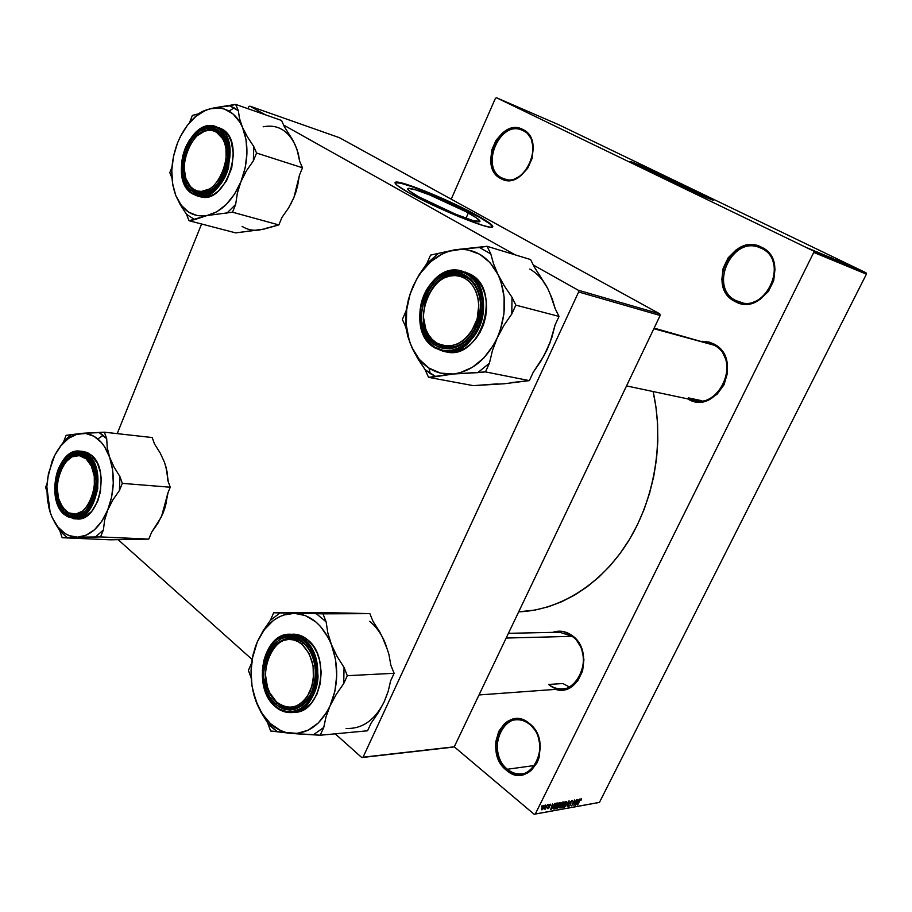 <?xml version="1.0" encoding="UTF-8"?>
<svg xmlns="http://www.w3.org/2000/svg" width="912" height="912" viewBox="0 0 912 912"><rect width="100%" height="100%" fill="white"/><g stroke="black" fill="none" stroke-linecap="round" stroke-linejoin="round"><path stroke-width="1.37" d="M501.862 177.92C523.898 191.087 546.47 140.836 522.895 130.576L522.713 129.424C547.223 140.072 523.75 192.307 500.87 178.604L501.862 177.92L505.567 179.276L501.862 177.92C479.621 167.705 499.639 119.689 521.995 130.177L522.895 130.576C545.365 140.186 525.893 188.465 503.675 178.718L501.862 177.92L500.87 178.604L497.553 176.278L492.651 169.244L490.667 159.953L491.853 149.796L496.048 140.277L502.637 132.81L510.663 128.535L514.835 127.828L522.713 129.424L526.121 131.681L531.183 138.704L533.269 148.132L532.061 158.494L527.74 168.173L520.98 175.651L512.863 179.789L508.679 180.405L500.87 178.604C477.238 167.671 499.571 116.782 522.713 129.424L522.895 130.576C500.608 118.389 479.096 167.398 501.862 177.92M507.403 769.249C530.453 790.214 554.086 742.414 529.393 724.174L529.211 723.353C554.884 742.311 530.317 792.004 506.365 770.195L507.403 769.249L534.979 765.442L507.403 769.249C490.257 756.276 496.31 720.605 515.816 719.819C520.627 719.408 525.152 720.856 529.393 724.174C546.562 736.486 541.306 772.27 522.109 773.798C516.853 774.459 511.951 772.954 507.403 769.249L506.365 770.195L499.981 762.398L496.31 752.309L495.683 746.86L495.889 741.422L498.75 731.367L504.496 723.626L508.201 720.993L516.591 718.759L525.221 720.799L529.211 723.353L535.777 731.105L538.08 735.995L540.28 746.871L539.015 757.769L537.122 762.683L531.206 770.48L527.41 773.057L518.917 775.109L510.298 772.852L506.365 770.195C481.639 751.192 504.974 702.673 529.211 723.353L529.393 724.174C506.057 704.235 483.577 750.964 507.403 769.249M735.961 300.607C763.777 317.034 791.217 261.527 761.44 248.372L761.417 247.152C792.368 260.809 763.834 318.527 734.947 301.427L735.961 300.607L742.721 302.818L735.961 300.607C708.248 287.725 731.595 235.193 759.799 247.654L761.44 248.372C789.245 260.387 767.231 312.953 739.256 301.997L735.961 300.607L734.947 301.427L730.74 298.577L724.493 290.278L721.837 279.631L723.148 268.219L728.221 257.731L736.326 249.706L746.278 245.374L756.607 245.431L761.417 247.152L765.727 249.934L769.375 253.673L772.202 258.233L775.006 269.051L773.684 280.725L768.428 291.407L760.084 299.432L749.983 303.582L744.751 303.992L739.678 303.263L734.947 301.427C705.193 287.474 732.165 231.386 761.417 247.152L761.44 248.372C733.282 233.164 707.302 287.177 735.961 300.607M468.335 213.009C477.455 218.093 481.183 220.989 479.507 221.696C476.383 223.417 438.034 207.754 418.597 196.718L409.294 190.825L407.869 189.388L408.371 188.396L415.769 189.913L429.552 194.894L465.667 211.561L476.543 217.945L479.951 221.422L472.872 220.51L455.647 214.24L418.597 196.718C409.864 191.771 406.41 189.012 408.211 188.431C412.099 187.006 449.035 202.179 468.335 213.009L466.021 218.242L468.335 213.009M395.044 182.731L400.664 183.187L412.612 186.88L447.347 201.164L480.031 217.603L489.698 223.759L492.685 226.985C492.298 225.173 486.974 221.434 476.725 215.756L476.919 215.335C489.356 222.243 494.464 226.199 492.241 227.191C488.194 229.585 435.902 208.232 409.568 193.241L435.628 206.431L460.104 217.147L483.463 225.629L490.189 227.191L492.845 226.769L488.057 222.015L469.463 211.356L424.764 190.984L406.136 184.224L395.968 182.081L394.964 182.719L397.028 185.273L409.568 193.241C397.837 186.595 393.209 182.89 395.683 182.126C401.12 180.302 450.813 200.731 476.919 215.335L476.725 215.756C450.631 201.142 400.938 180.724 395.5 182.571L394.964 182.788M702.183 195.499L688.697 188.476L644.465 168.994L640.976 167.044L642.55 167.455L683.498 185.98L688.697 188.476L688.218 189.491L688.697 188.476L702.16 195.487L698.444 194.085M712.363 199.945L694.773 190.619L713.161 200.184C711.656 200.275 672.167 182.423 647.68 170.555L698.318 194.028L711.748 199.717L713.355 200.15L709.981 198.166L643.382 166.862L630.295 161.652L647.68 170.555L630.454 161.549C632.803 161.834 670.616 178.946 694.773 190.619L694.602 190.984C671.882 180.006 636.508 163.943 631.047 162.154L672.144 180.371L712.363 199.945M548.648 684.479C573.454 705.466 598.717 654.394 572.12 636.337L571.972 635.459C595.126 650.689 580.716 697.612 555.579 689.369L561.074 690.008L570.194 687.511L577.763 680.854L582.597 671.027L583.919 659.581L581.525 648.295L575.803 638.947L571.972 635.459L572.12 636.337C591.489 649.048 584.204 688.663 562.499 688.868C557.528 689.164 552.911 687.705 548.648 684.479L562.818 683.51L548.648 684.479M688.423 397.871C716.239 415.997 743.93 360.023 714.107 345.203L714.05 344.075C744.876 359.362 716.49 417.308 687.602 398.84L697.201 401.782L702.434 401.588L707.621 400.231L717.06 394.269L724.037 384.75L727.434 373.179L726.716 361.346L721.996 351.12L718.36 347.119L714.05 344.075L714.107 345.203C740.179 357.743 722.543 408.006 694.955 400.402L688.423 397.871L701.396 400.642L688.423 397.871M451.235 199.181L495.41 98.336L451.235 199.181M813.766 252.407L866.4 274.159L599.458 802.378L535.31 813.994L813.766 252.407L813.367 250.925L496.47 97.744L558.748 124.727L866.024 272.768L813.367 250.925L496.47 97.744L495.41 98.336L496.47 97.744L558.748 124.727L866.024 272.768L866.4 274.159L866.024 272.768L813.367 250.925L813.766 252.407L535.31 813.994L534.147 814.256L454.244 746.814L363.056 757.211L578.63 291.977L660.151 315.484L454.256 746.814L660.151 315.484L659.752 313.842L578.242 290.21L533.338 265.039L578.242 290.21L659.752 313.842L339.344 137.655L659.752 313.842L660.151 315.484L578.63 291.977L578.242 290.21L578.63 291.977L363.056 757.211L361.768 757.553L335.228 733.818L361.768 757.553L454.256 746.814L534.147 814.256L599.458 802.378L866.4 274.159L813.766 252.407M544.076 805.239L541.34 809.195L542.104 809.708L543.586 808.112L544.076 805.239L541.853 807.758L541.523 809.776L544.008 807.337L544.076 805.239M544.247 809.161L545.33 808.465L545.365 809.104L547.553 804.703L544.247 809.161L545.33 808.465L545.365 809.104L547.553 804.703L544.247 809.161M548.101 807.473L547.645 808.693L549.115 807.815L549.628 806.607L548.944 805.684L549.902 804.794L550.403 805.421L550.506 804.202L548.5 805.877L548.83 807.713L547.679 807.622L547.941 808.716L549.412 807.314L548.899 805.957L549.845 804.806L550.403 805.421L550.187 804.167L548.568 805.752L548.99 807.473L548.237 808.089L548.101 807.473M553.892 809.069L554.941 808.887L557.927 802.891L554.758 804.874L553.151 808.648L554.941 808.887L557.927 802.891L553.903 806.368L553.892 809.069L553.162 808.465L553.892 809.069M559.888 807.998L561.04 807.793L564.015 801.83L561.268 803.29L559.341 807.508L561.04 807.793L564.015 801.83L560.869 803.974L559.615 806.675L559.888 807.998L559.341 807.542L559.888 807.998M568.769 800.998L564.653 807.143L568.621 801.659L567.241 806.675L569.134 800.93L564.653 807.143L568.621 801.659L567.241 806.675L568.769 800.998M576.521 799.642L574.15 804.361L574.606 799.972L571.642 805.877L574.378 801.078L573.922 805.478L576.874 799.573L574.15 804.361L574.606 799.972L571.642 805.877L574.378 801.078L573.922 805.478L576.521 799.642M579.314 800.873L577.307 804.863L580.283 799.778L580.898 799.493L580.967 800.462L581.377 798.809L580.089 799.562L577.672 804.794L580.146 799.972L580.864 799.471L580.967 800.462L581.115 798.764L579.314 800.873M579.53 799.117L578.333 800.93L577.091 801.146L577.285 799.505L575.483 805.193L579.907 799.049L577.091 801.146L577.285 799.505L575.483 805.193L579.53 799.117M568.541 804.897L568.45 806.47L570 805.592L570.889 803.62L570.057 802.366L571.357 801.101L571.938 802.195L572.166 800.462L569.738 802.321L569.464 803.438L570.433 804.088L569.897 805.25L568.894 805.786L568.541 804.897L568.757 806.47L570.604 804.669L570.114 802.252L571.357 801.101L571.938 802.195L572.143 800.44L569.738 802.321L570.251 804.715L569.088 805.786L568.541 804.897M566.591 802.161L565.839 801.454L564.072 803.027L562.522 807.439L564.209 806.687L566.181 803.609L566.591 802.161L565.759 801.477L566.591 802.161L566.363 801.443L564.494 802.503L563.057 804.715L562.943 807.519L566.591 802.161M560.527 803.221L559.763 802.514L557.984 804.099L556.434 808.534L558.144 807.77L560.116 804.68L560.527 803.221L559.694 802.537L560.527 803.221L560.299 802.503L558.406 803.575L556.97 805.786L556.867 808.613L560.527 803.221M554.804 803.438L553.595 805.285L552.284 805.513L552.467 803.848L550.666 809.651L555.203 803.369L553.595 805.285L552.284 805.513L552.467 803.848L551.065 809.582L554.804 803.438M548.26 804.578L547.827 805.444L548.26 804.578M545.65 805.034L545.216 805.9L545.65 805.034M542.047 805.672L541.614 806.539L542.047 805.672M598.329 802.628L534.147 814.256L598.329 802.628M809.617 248.816L810.836 249.386L809.617 248.816M811.783 249.717L813.002 250.287L811.783 249.717M817.243 251.986L822.886 254.744L817.243 251.986M823.24 254.539L828.028 256.876L823.24 254.539M828.267 256.625L833.044 258.962L828.267 256.625M831.174 257.765L837.832 260.946L831.174 257.765M837.752 260.501L843.326 263.237L837.752 260.501M839.849 261.402L844.82 263.853L839.849 261.402M835.255 259.464L841.73 262.576L835.255 259.464M828.837 256.796L836.236 260.285L828.837 256.796M823.935 254.767L831.117 258.164L823.935 254.767M818.919 252.681L826.078 256.078L818.919 252.681M813.276 250.333L818.235 252.692L813.276 250.333M810.882 249.341L815.773 251.678L810.882 249.341M808.192 248.224L813.139 250.583L808.192 248.224M252.134 659.513L118.172 539.722L252.134 659.513M453.002 747.145L361.768 757.553L453.002 747.145M117.226 433.633L201.586 223.987L117.226 433.633M247.984 108.71L248.759 106.795L247.984 108.71M249.854 106.123L339.344 137.655L249.854 106.123L248.759 106.795L249.854 106.123L265.244 114.752L249.854 106.123M515.166 254.858L283.598 125.035L515.166 254.858M518.677 611.838C559.204 610.402 601.008 584.763 627.901 541.979C654.634 499.103 664.346 441.419 653.117 391.533L655.922 406.855L657.598 423.955L657.814 441.317L656.549 458.736L653.824 476.007L649.675 492.936L644.146 509.341L637.306 525.004L629.246 539.779L620.069 553.481L609.889 565.987L598.831 577.148L587.032 586.883L574.617 595.091L561.735 601.715L548.534 606.697L535.162 610.025L518.677 611.838M702.035 341.259L709.24 342.103L714.05 344.075L702.035 341.259M552.729 632.358L558.418 631.195L563.103 631.514L571.972 635.459C565.816 631.127 559.409 630.089 552.729 632.358M654.121 328.115L714.107 345.203L653.836 328.708L714.107 345.203M508.429 633.327L559.626 632.21L572.12 636.337L506.171 638.047L572.12 636.337M839.952 261.584L842.506 262.861L839.952 261.584M830.387 257.651L826.967 256.078L830.387 257.651M828.221 256.785L830.057 257.731L828.221 256.785M824.414 255.018L827.492 256.432L824.402 255.052M825.36 255.565L821.929 253.981L825.36 255.565M820.241 253.285L825.041 255.599L820.241 253.285M819.466 253.08L822.043 254.357L819.466 253.08M811.133 249.603L808.739 248.497L811.133 249.603M577.866 801.637L575.951 804.555L576.623 801.614L577.866 801.637L577.239 801.124L577.866 801.637L575.951 804.555L576.874 801.819L577.866 801.637M569.441 803.324L570.068 803.837L569.441 803.324M562.351 807.017L562.943 807.519L562.351 807.017M565.565 804.19L563.285 806.824L562.601 805.741L565.246 801.773L565.919 802.138L565.565 804.19L562.955 806.732L564.699 802.731L566.033 802.241L565.565 804.19M560.413 807.268L561.04 807.793L560.413 807.268M561.906 805.376L561.017 807.154L559.922 807.28L559.808 806.322L561.211 805.501L560.538 804.943L561.906 805.376L561.245 804.829L561.906 805.376L561.017 807.154L559.877 807.234L560.572 805.775L561.906 805.376M563.297 802.583L562.248 804.68L561.131 804.806L561.803 802.628L563.297 802.583L562.67 802.07L563.297 802.583L561.37 804.829L561.61 803.312L563.297 802.583M556.252 808.1L556.867 808.613L556.252 808.1M559.501 805.262L557.209 807.907L556.514 806.824L559.181 802.834L559.854 803.198L559.501 805.262L556.867 807.815L558.623 803.803L559.968 803.312L559.501 805.262M554.302 808.363L554.941 808.887L554.302 808.363M557.198 803.654L554.906 808.249L553.778 808.351L553.265 807.918L553.778 808.351L554.929 804.635L556.525 803.78L556.081 803.404L557.198 803.654L556.582 803.141L557.198 803.654L554.906 808.249L553.721 808.283L554.268 806.311L555.853 804.053L557.198 803.654M553.117 806.014L551.156 809.001L551.806 805.98L553.117 806.014L552.478 805.49L553.117 806.014L551.156 809.001L552.068 806.197L553.117 806.014M548.317 806.402L549.412 807.314L548.317 806.402M548.967 807.052L548.306 806.516L548.967 807.052M543.757 807.131L541.956 809.161L542.013 807.439L543.415 805.581L543.62 807.405L541.842 808.898L543.324 806.117L544.019 805.991L543.757 807.143M65.949 511.643L65.413 510.606C45.224 494.008 66.314 440.462 86.081 458.827L87.404 457.915C79.116 451.93 71.284 454.016 63.908 464.14C68.503 457.379 73.815 454.187 79.834 454.541L88.122 457.984L87.404 457.915L93.662 467.138L87.404 457.915L86.081 458.827L91.371 466.055L94.278 476.201L94.346 487.715L93.286 493.426L89.182 503.606L83.038 510.868L75.821 514.094L68.639 512.852L62.597 507.38L58.573 498.533L57.148 487.681L57.49 481.992L60.215 471.139L65.288 462.327L71.957 456.878L79.264 455.624L86.081 458.827C107.126 475.243 84.884 530.248 65.413 510.606L60.352 503.424L65.949 511.643C74.453 518.164 82.559 515.953 90.254 505.02C85.705 512.077 80.404 515.531 74.351 515.371L65.949 511.643C74.453 518.164 82.559 515.953 90.254 505.02C85.705 512.077 80.404 515.531 74.351 515.371L65.949 511.643L60.352 503.424L65.949 511.643L64.627 512.578L65.949 511.643M85.261 433.109L81.373 433.382C87.278 432.938 92.773 434.796 97.846 438.98L103.124 435.355L99.248 432.619L81.373 433.382L66.12 435.332L63.395 442.217L60.01 446.755L67.1 438.239L71.045 434.921L63.395 442.217L66.12 435.332L85.694 433.462L94.004 436.289L101.392 442.491L104.572 446.755L109.622 457.243L107.251 447.758L106.715 438.843L104.378 432.197L85.261 433.109M93.662 467.138L86.891 456.821C109.577 474.491 85.58 533.782 64.627 512.578L59.109 504.712L56.612 496.801L55.746 487.897L57.217 475.768L61.492 464.983L67.921 457.151L75.593 453.458L81.464 453.8L85.158 455.521L88.51 458.394L92.591 464.596L94.517 469.76L96.159 481.673L94.654 494.099L92.773 499.879L88.749 507.38L81.727 514.197L77.816 515.93L73.838 516.477L69.962 515.793L64.627 512.578C42.91 494.692 65.584 437.087 86.891 456.821L93.662 467.138M88.122 457.984L87.404 457.915L88.122 457.984M77.417 518.939L83.79 517.606L91.656 511.461L97.698 501.224L100.434 491.773L101.209 478.424L100.32 472.017L97.493 463.478L91.371 455.168L88.247 454.871L91.371 455.168L83.015 451.44L79.88 451.132L88.247 454.871C107.559 469.258 95.566 521.835 73.781 518.746L64.079 513.958C58.368 510.093 50.32 490.998 58.208 469.372C67.078 448.556 82.388 449.73 87.449 455.419L88.247 454.871L79.88 451.132C74.271 450.163 68.411 453.64 62.335 461.552M65.858 513.034L67.385 514.607M161.447 516.773L168.047 492.571L165.106 507.414L162.917 513.479L166.03 503.709L167.42 494.099L170.259 487.225L167.854 480.601L167.067 471.766L164.582 462.532L160.284 453.15L154.527 443.996L152.179 437.543L104.378 432.197L152.179 437.543L154.527 443.996L160.284 453.15L164.582 462.532L167.067 471.766L167.854 480.601L170.259 487.225L122.322 483.371L119.928 476.554L113.989 467.001L109.622 457.243L112.598 469.737L113.282 483.36L111.617 497.12L107.719 510.036L112.814 499.993L119.438 490.474L122.322 483.371L170.259 487.225L167.42 494.099L166.03 503.709L162.917 513.479L157.97 523.157L151.586 532.323L148.781 539.106L100.559 536.929L103.398 529.94L104.629 520.125L107.719 510.036L101.859 521.174L94.495 529.758L86.161 535.196L77.429 537.168L100.559 536.929L148.781 539.106L110.455 539.813L62.141 537.715L77.429 537.168L68.936 535.572L64.946 533.474L57.832 526.919L52.235 517.606L50.114 512.111L47.401 499.924L46.843 486.78L48.461 473.556L54.697 455.396L61.024 445.558L68.628 438.307L77.041 434.18L81.373 433.382C68.902 435.127 59.155 444.361 52.144 461.096L54.332 456.194L52.144 461.096L47.595 478.526L46.843 486.734L50.114 512.111C55.849 528.322 64.957 536.678 77.429 537.168L95.407 537.031L103.398 529.94L104.629 520.125L107.719 510.036C100.172 527.216 90.071 536.256 77.429 537.168L67.089 537.613L59.93 531.001L62.141 537.715L110.455 539.813L128.558 539.266M45.6 487.316L46.786 490.918L45.6 487.316L47.025 483.702L45.6 487.316M54.207 521.653L59.93 531.001L67.089 537.613L62.141 537.715L59.93 531.001L52.497 518.176M166.372 468.38L168.321 481.878L165.847 466.442M137.222 539.106L148.781 539.106L151.586 532.323L161.424 516.808M75.365 518.746L76.927 518.928C98.713 522.006 110.694 469.543 91.371 455.168L87.586 452.705L83.494 451.497M87.449 455.419L83.733 453.002L79.732 451.805L73.519 452.409L69.472 454.358L62.29 461.597L57.171 472.291L54.845 484.831L55.165 494.35L56.362 500.312L60.899 510.31L65.846 515.383L69.677 517.343L73.747 518.062L77.919 517.492L82.023 515.668L85.91 512.635L90.961 506.092L95.612 494.566L97.196 481.513L96.205 471.971L93.434 463.57L87.449 455.419C93.275 458.987 101.848 478.447 93.628 500.642C84.349 521.835 68.936 519.76 64.079 513.958L73.781 518.746C84.805 519.042 92.796 509.01 97.755 488.627C97.949 469.954 94.78 458.702 88.247 454.871L87.449 455.419M63.908 464.14C68.503 457.379 73.815 454.187 79.834 454.541L87.404 457.915C79.116 451.93 71.284 454.016 63.908 464.14M100.559 536.929L103.398 529.94L95.407 537.031L100.559 536.929M119.438 490.474L119.928 476.554L113.989 467.001L109.622 457.243C115.094 474.468 114.456 492.07 107.719 510.036L112.814 499.993L119.438 490.474L122.322 483.371L119.928 476.554L119.438 490.474M106.715 438.843L103.124 435.355L97.846 438.98C102.885 443.266 106.818 449.354 109.622 457.243L107.251 447.758L106.715 438.843L104.378 432.197L99.248 432.619L106.715 438.843M48.803 507.334L50.114 512.111M194.131 190.665L193.675 189.32C170.647 176.495 193.88 117.523 216.475 132.217L217.797 131.396C209.817 127.406 201.94 129.8 194.153 138.601C200.777 130.963 207.719 128.136 215.004 130.131L217.797 131.396C223.508 134.976 226.906 141.383 228 150.605C226.906 141.383 223.508 134.976 217.797 131.396L216.475 132.217L212.724 130.701L208.711 130.348L204.562 131.168L196.547 136.116L189.856 144.78L187.336 150.092L184.384 161.72L184.064 167.603L185.797 178.399L190.448 186.595L193.675 189.32L197.345 190.961L201.335 191.452L209.635 188.932L213.625 186.002L220.499 177.327L225.025 166.087L226.165 160.033L225.959 148.28L224.626 143.036L222.539 138.499L216.475 132.217C240.506 144.666 215.927 205.439 193.675 189.32L194.131 190.665C189.08 187.279 185.9 181.591 184.6 173.599C185.9 181.591 189.08 187.279 194.131 190.665C202.578 195.214 210.946 192.478 219.222 182.434C212.542 190.802 205.451 194.119 197.927 192.364L194.131 190.665C202.578 195.214 210.946 192.478 219.222 182.434C212.542 190.802 205.451 194.119 197.927 192.364L194.131 190.665C189.08 187.279 185.9 181.591 184.6 173.599C185.9 181.591 189.08 187.279 194.131 190.665L192.808 191.497L194.131 190.665M214.582 107.787L210.216 108.756C216.896 107.08 223.144 107.867 228.935 111.093L234.236 107.867L229.824 105.86L214.582 107.787L206.386 109.873L197.961 113.977L192.386 115.402L189.514 122.687L192.386 115.402L197.961 113.977L190.802 121.228L197.961 113.977L203.091 111.139L210.216 108.756L219.906 108.072L224.546 109.121L232.993 113.943L239.833 122.14L242.489 127.338L239.514 118.549L238.351 110.694L235.638 104.39L214.582 107.787M228 150.605C226.906 141.383 223.508 134.976 217.797 131.396L217.352 129.994C243.276 143.389 216.748 208.916 192.808 191.497L189.331 188.567L186.47 184.589L182.981 174.169L182.81 161.789L185.991 149.272L192.044 138.476L200.104 130.986L206.762 128.284L211.185 128.022L215.392 129.025L219.211 131.271L222.494 134.668L226.974 144.392L228.091 156.704L225.652 169.678L220.043 181.271L212.177 189.662L203.273 193.606L196.764 193.276L192.808 191.497C168.047 177.669 193.002 114.239 217.352 129.994L217.797 131.396C223.508 134.976 226.906 141.383 228 150.605M220.305 132.217L217.797 131.396L220.305 132.217M199.751 196.582L204.345 197.163L209.133 196.388L213.921 194.29L218.527 190.916L226.472 180.941L231.705 167.979L233.381 154.071L231.226 141.406L228.809 136.184L225.629 131.978L221.798 128.957L218.777 127.954C244.074 140.551 222.79 205.257 196.753 195.738L192.193 193.025C185.695 190.232 176.369 172.379 185.056 148.702C194.837 125.639 212.165 123.679 217.979 128.444L218.777 127.954L215.722 126.574C209.737 123.633 202.076 126.688 192.74 135.728M181.955 175.229C184.361 185.398 187.792 191.554 192.261 193.686M292.604 140.015L284.293 126.608L281.58 120.464L235.638 104.39L281.58 120.464L284.293 126.608L293.037 140.494L297.004 149.443L299.729 161.481L302.51 167.785L256.557 153.034L253.764 146.547L247.38 136.834L242.489 127.338L246.012 139.502L246.947 153.284L245.214 167.694L240.939 181.693L246.422 170.806L253.365 160.877L256.557 153.034L302.51 167.785L299.375 175.355L297.494 186.504L293.938 197.459L288.614 207.902L281.945 217.455L278.855 224.922L232.514 212.2L235.649 204.47L237.382 193.048L240.939 181.693L234.441 194.267L226.187 204.527L216.805 211.789L206.956 215.551L232.514 212.2L278.855 224.922L264.229 229.026L235.695 232.891L189.058 220.727L206.956 215.551L197.323 215.642L188.556 212.097L181.214 205.223L175.788 195.499L180.359 204.812L186.493 214.309L189.058 220.727L235.695 232.891L255.508 230.291M169.803 172.607L171.935 177.931L169.803 172.607L171.969 167.135L169.803 172.607M172.892 185.421L175.788 195.499L172.585 183.597L171.798 170.316L173.474 156.488L177.498 143.013L180.314 136.686L187.348 125.354L195.863 116.394L205.325 110.455L210.216 108.756C196.137 113.088 185.227 124.511 177.498 143.013L179.869 137.678L177.498 143.013C170.521 161.903 169.951 179.402 175.788 195.499L180.359 204.812L186.493 214.309L194.655 219.621L206.956 215.551C192.831 217.569 182.446 210.889 175.788 195.499L172.892 185.421M265.255 228.49L278.855 224.922L281.945 217.455L288.614 207.902L293.938 197.459L290.392 204.824L293.938 197.459L299.489 175.104L296.332 190.836L293.938 197.459L297.494 186.504L299.375 175.355L302.51 167.785L299.729 161.481L298.315 153.638L295.249 145.054L297.335 150.685M192.386 193.789L196.753 195.738C204.242 199.261 222.14 190.745 228.524 167.626C231.067 144.381 227.818 131.157 218.777 127.954L217.979 128.444C224.614 130.883 234.555 149.021 225.503 173.383C215.221 196.946 197.744 197.961 192.193 193.025L198.565 195.339L203.182 195.236L207.902 193.823L212.53 191.11L220.807 182.297L226.7 170.122L229.254 156.499L228.091 143.56L223.383 133.346L219.917 129.778L215.905 127.429L211.493 126.38L206.853 126.654L202.168 128.239L197.619 131.066L189.571 139.924L186.39 145.624L182.97 155.154L181.716 161.823L181.511 171.695L184.338 183.312L186.971 187.975L192.375 193.789L199.796 196.593C225.823 206.101 247.084 141.531 221.798 128.957L218.72 127.566M194.153 138.601C200.777 130.963 207.719 128.136 215.004 130.131L217.797 131.396C209.817 127.406 201.94 129.8 194.153 138.601M189.058 220.727L194.655 219.621L186.493 214.309L189.058 220.727M226.678 213.34L235.649 204.47L237.382 193.048L240.939 181.693C232.583 200.788 221.251 212.086 206.956 215.551L232.514 212.2L235.649 204.47L226.678 213.34M253.365 160.877L253.764 146.547L247.38 136.834L242.489 127.338C248.896 143.822 248.372 161.948 240.939 181.693L246.422 170.806L253.365 160.877L256.557 153.034L253.764 146.547L253.365 160.877M238.351 110.694L234.236 107.867L228.935 111.093C234.692 114.433 239.206 119.848 242.489 127.338L239.514 118.549L238.351 110.694L235.638 104.39L229.824 105.86L238.351 110.694M242.056 226.358C247.608 229.835 253.696 230.998 260.353 229.835M295.249 145.054C287.918 130.131 277.214 124.055 263.158 126.802M303.525 643.291L302.123 644.431C313.888 657.13 316.521 672.874 310.012 691.649C300.766 707.883 289.594 711.314 276.507 701.955L276.94 702.981C290.518 712.717 302.123 709.16 311.744 692.311C319.109 676.237 315.153 653.038 303.525 643.291C324.41 659.182 315.575 708.624 291.897 708.601C286.482 708.909 281.489 707.039 276.94 702.981C271.229 697.6 267.581 690.259 265.996 680.933C267.581 690.259 271.229 697.6 276.94 702.981L276.507 701.955L280.714 704.987L285.274 706.834L290.005 707.393L294.724 706.64L299.261 704.588L303.434 701.317L307.07 696.95L312.166 685.63L313.42 679.121L313.09 665.703L309.111 653.505L302.123 644.431L297.836 641.524L293.231 639.836L288.511 639.449L283.837 640.361L279.391 642.527L275.333 645.856L271.833 650.21L266.92 661.325L265.381 674.23L267.444 687.032L269.747 692.789L276.507 701.955C250.15 680.021 276.188 620.605 302.123 644.431L303.525 643.291C288.887 629.861 267.626 644.157 265.677 667.937C268.607 649.789 276.712 639.848 290.016 638.115C294.85 638.047 299.353 639.768 303.525 643.291C288.887 629.861 267.626 644.157 265.677 667.937C268.607 649.789 276.712 639.848 290.016 638.115C294.85 638.047 299.353 639.768 303.525 643.291C324.41 659.182 315.575 708.624 291.897 708.601C286.482 708.909 281.489 707.039 276.94 702.981L275.527 704.144C247.198 680.523 275.162 616.603 303.115 642.196L307.219 646.551L310.65 651.966L314.23 661.61L315.643 672.315L313.945 686.588L310.148 696.05L306.58 701.282L302.351 705.409L295.157 709.217L290.062 710.026L284.966 709.411L280.052 707.427L275.527 704.144L269.804 697.099L266.908 691.262L263.762 677.844L263.921 667.242L265.232 660.425L270.499 648.455L274.273 643.758L280.987 638.845L285.912 637.18L293.539 637.26L298.498 639.061L303.115 642.196C315.176 652.308 319.291 676.385 311.63 693.074C301.644 710.562 289.617 714.256 275.527 704.144L276.94 702.981C271.229 697.6 267.581 690.259 265.996 680.933C267.581 690.259 271.229 697.6 276.94 702.981C290.518 712.717 302.123 709.16 311.744 692.311C319.109 676.237 315.153 653.038 303.525 643.291M569.453 686.987L562.818 683.51M343.037 613.468L348.544 613.092L321.092 612.602L273.691 612.761L321.092 612.602L369.873 613.639L373.008 621.368L379.802 632.005L385.24 643.131C381.444 633.965 376.268 626.692 369.713 621.311M252.943 691.045L258.119 706.435L267.683 722.931L270.647 731.014L291.441 733.43C283.792 732.701 276.781 729.429 270.419 723.604L272.164 727.628L277.02 731.561L296.4 733.807L320.215 735.232L367.547 730.786L320.215 735.232L323.749 727.468L325.972 716.946L330.064 705.865L336.152 694.556L343.71 683.59L347.301 675.689L344.052 667.436L336.973 656.252L331.421 644.602L327.841 633.008L326.12 621.859L322.962 613.844L273.691 612.761L270.34 620.411L263.055 630.944L257.332 641.809L252.248 658.829L253.559 652.627M275.105 706.287C278.89 710.323 284.464 712.409 291.817 712.557C303.229 712.762 317.41 696.449 318.037 676.465C316.783 656.925 312.326 644.75 304.654 639.95L303.81 640.634C311.425 645.514 322.951 669.294 312.77 694.078C301.177 717.539 281.215 713.059 274.843 705.671L279.596 709.126L287.405 711.725L292.786 711.622L298.053 710.049L303.012 707.028L307.458 702.696L312.77 694.078L315.199 687.26L316.977 672.269L316.259 664.688L313.226 654.086L310.034 647.919L306.044 642.766L301.439 638.822L293.755 635.459L288.409 635.037L283.13 636.074L275.755 640.258L269.576 647.224L264.047 659.786L262.36 670.639L263.671 685.322L267.216 695.309L270.67 701.009L274.843 705.671C267.398 700.405 256.66 677.194 266.372 653.129C277.351 630.101 297.13 633.373 303.81 640.634L304.654 639.95C327.864 657.552 318.106 712.523 291.817 712.557C285.764 712.922 280.189 710.836 275.105 706.287M292.832 634.159C298.167 634.102 303.137 636.006 307.754 639.882L314.104 647.292L317.353 653.562L319.679 660.619L321.195 672.076L320.249 683.635L316.909 694.283L311.494 703.049L304.483 709.171L299.25 711.52L294.907 712.318C321.218 712.283 330.953 657.438 307.754 639.882L304.654 639.95L307.754 639.882L300.185 635.39L289.731 634.216C295.066 634.159 300.037 636.074 304.654 639.95C301.097 636.496 296.126 634.581 289.731 634.216C276.347 634.843 267.353 645.628 262.724 666.569M248.406 670.4L251.142 677.855L248.406 670.4L251.621 663.07L248.406 670.4M354.05 613.708L348.544 613.092L369.873 613.639L322.962 613.844L369.873 613.639L373.008 621.368L379.802 632.005L385.24 643.131L388.9 654.337L390.883 665.338L394.121 673.295L347.301 675.689L394.121 673.295L390.598 680.911L388.216 691.228L384.134 701.921L378.241 712.774L371.024 723.284L367.547 730.786L371.024 723.284L378.241 712.774L384.134 701.921L380.817 708.122M382.174 636.656L387.646 650.108M386.813 695.161L384.134 701.921C374.9 720.206 362.224 729.053 346.115 728.46M330.064 705.865L326.678 712.329L318.242 723.034L308.131 730.204L297.084 733.396L285.866 732.439L280.451 730.432L270.419 723.604L262.018 713.458L255.759 700.701L252.031 686.2L251.039 670.901L252.841 655.785L257.332 641.809L264.206 629.861L273.064 620.753L278.057 617.458L283.336 615.087L294.382 613.309L305.452 615.6L315.78 621.87L320.454 626.396L328.343 637.853L331.421 644.602L335.559 659.536L336.733 675.496L334.864 691.33L330.064 705.865C320.636 724.903 307.766 734.092 291.441 733.43L313.546 734.673L323.749 727.468L325.972 716.946L330.064 705.865L336.152 694.556L343.71 683.59L347.301 675.689L344.052 667.436L343.71 683.59L344.052 667.436L336.973 656.252L331.421 644.602L327.841 633.008L326.12 621.859L316.339 613.696L294.382 613.309C310.547 614.369 322.894 624.8 331.421 644.602C338.888 665.372 338.443 685.801 330.064 705.865M263.112 682.586C265.939 694.385 269.827 702.183 274.774 705.979M322.962 613.844L316.339 613.696L326.12 621.859L322.962 613.844M280.018 612.898L270.34 620.411L263.055 630.944L257.332 641.809C265.985 623.295 278.342 613.799 294.382 613.309L273.691 612.761L270.34 620.411L280.018 612.898M253.901 694.921L255.759 700.701C248.999 680.614 249.523 660.972 257.332 641.809L255.178 647.292M267.683 722.931L272.164 727.628L270.419 723.604C264.104 717.698 259.225 710.06 255.759 700.701L260.923 712.044L267.683 722.931L270.647 731.014L277.02 731.561L267.683 722.931M313.546 734.673L320.215 735.232L323.749 727.468L313.546 734.673M385.24 643.131L388.9 654.337L390.883 665.338L394.121 673.295L390.598 680.911L388.216 691.228L384.134 701.921M466.511 277.453L465.109 278.468C478.07 285.878 482.733 308.131 474.776 325.504C464.345 344.086 451.565 349.866 436.438 342.844L436.757 344.257C452.455 351.553 465.724 345.568 476.566 326.279C484.842 308.233 479.986 285.137 466.511 277.453C495.569 292.205 474.719 356.011 443.996 347.221L436.757 344.257C408.063 328.24 430.111 264.982 461.164 275.185L466.511 277.453C435.275 257.515 405.133 326.325 436.757 344.257L436.438 342.844L432.14 339.344L428.572 334.772L425.858 329.312L423.339 316.555L424.935 302.978L427.226 296.491L434.386 285.353L438.991 281.113L444.064 277.989L449.422 276.097L454.849 275.538L460.138 276.336L465.109 278.468L469.532 281.865L473.248 286.402L476.11 291.897L477.979 298.156L478.8 304.916L477.17 318.869L471.458 331.558L467.343 336.79L462.589 340.997L457.414 344.018L451.987 345.739L446.549 346.115L441.294 345.135L436.438 342.844C405.954 325.573 435.024 259.225 465.109 278.468L466.511 277.453C435.275 257.515 405.133 326.325 436.757 344.257L435.343 345.295C402.58 326.678 433.804 255.314 466.214 275.971L466.511 277.453C495.569 292.205 474.719 356.011 443.996 347.221L436.757 344.257C408.063 328.24 430.111 264.982 461.164 275.185L466.511 277.453L466.214 275.971L470.991 279.619L475.004 284.498L478.082 290.426L480.111 297.164L481 304.46L480.704 311.995L479.233 319.496L474.981 330.019L470.945 336.118L466.146 341.225L460.765 345.135L455.031 347.689L449.149 348.817L443.369 348.487L437.897 346.708L432.949 343.562L428.697 339.196L423.966 330.714L421.526 320.591L421.276 313.34L424.091 298.84L428.879 289.001L433.143 283.415L438.102 278.844L443.563 275.47L449.32 273.44L455.168 272.836L460.868 273.68L466.214 275.971C480.191 283.928 485.241 307.914 476.657 326.656C465.405 346.674 451.634 352.887 435.343 345.295L436.757 344.257C452.455 351.553 465.724 345.568 476.566 326.279C484.842 308.233 479.986 285.137 466.511 277.453M544.202 282.526L534.272 266.92L530.59 259.555L487.076 246.297L530.59 259.555L534.272 266.92L547.781 288.614C543.335 279.893 537.339 273.372 529.792 269.074M448.043 374.581L453.196 374.011C444.406 374.775 436.324 372.803 428.959 368.072L430.247 373.567L435.868 376.656L453.196 374.011L485.458 371.902L529.37 380.623L504.142 383.77L473.351 385.651L428.56 377.351L448.043 374.581M434.773 347.86L442.936 351.188C453.743 355.042 476.303 343.813 482.334 318.22C487.464 293.162 475.597 277.465 467.845 273.611L467.001 274.216C475.802 277.693 489.356 299.866 477.968 327.454C464.938 353.959 441.967 353.343 434.579 347.016L434.682 347.825L434.579 347.016L443.004 350.368L449.069 350.721L455.248 349.547L461.278 346.856L466.933 342.764L471.971 337.406L476.212 330.988L479.461 323.76L481.604 316.031L482.528 308.085L482.22 300.253L480.681 292.843L477.979 286.163L474.24 280.463L469.6 275.96L464.254 272.836L455.384 270.932L449.251 271.582L443.198 273.714L437.475 277.259L432.277 282.059L427.796 287.93L424.205 294.644L421.618 301.963L420.136 309.613L419.816 317.296L420.66 324.752L422.644 331.706L425.699 337.873L429.734 343.049L434.579 347.016C425.972 343.083 413.375 321.366 424.205 294.644C436.495 268.744 459.226 268.094 467.001 274.216L467.845 273.611C500.164 289.925 477.067 360.867 442.936 351.188L434.773 347.86M434.682 347.825L445.865 351.804C479.963 361.46 503.014 290.689 470.729 274.409L465.006 271.97M550.62 295.351L555.237 308.826L559.033 316.418L515.839 305.132L511.997 297.266L504.302 285.866L497.986 274.501L493.506 263.75L490.804 253.912L487.076 246.297L455.042 249.763L430.567 255.109L426.816 263.636L419.167 274.694L412.942 286.55L408.565 298.885L406.034 311.038L402.352 319.428L405.749 326.929L409.636 341.966L414.607 352.967L425.06 369.622L428.56 377.351L473.351 385.651L497.849 383.827M547.781 288.614L552.296 299.045L555.237 308.826L559.033 316.418L555.1 324.934L551.965 337.178L547.234 349.387L540.827 361.232L533.235 372.244L529.37 380.623L485.458 371.902L489.425 363.193L492.423 350.63L497.211 337.907L503.846 325.504L511.803 313.99L515.839 305.132L559.033 316.418L555.1 324.934L549.822 343.288L543.518 356.387M550.21 341.92L544.202 355.418L533.235 372.244L529.37 380.623L510.492 382.687M497.211 337.907L493.403 345.249L483.839 357.96L472.313 367.365L459.659 372.848L453.196 374.011L440.542 373.111L428.959 368.072L419.201 359.294L411.882 347.426L409.283 340.575L406.376 325.607L406.661 309.761L410.104 294.04L416.488 279.46L420.671 272.882L430.703 261.721L442.411 253.832L448.658 251.29L461.449 249.295L467.776 249.877L479.723 254.243L490.04 262.622L497.986 274.501L500.859 281.5L504.142 297.027L503.948 313.637L500.278 330.11L497.211 337.907C486.598 359.419 471.926 371.446 453.196 374.011L477.797 372.632L489.425 363.193L492.423 350.63L497.211 337.907L503.846 325.504L511.803 313.99L515.839 305.132L511.997 297.266L511.803 313.99L511.997 297.266L504.302 285.866L497.986 274.501L493.506 263.75L490.804 253.912L479.461 247.483L455.042 249.763C473.602 247.574 487.92 255.816 497.986 274.501C506.833 294.405 506.582 315.541 497.211 337.907M446.287 351.884L452.477 352.26L458.759 351.063L464.915 348.338L470.672 344.166L475.825 338.717L480.145 332.185L483.451 324.843L485.629 316.966L486.575 308.883L486.256 300.903L484.682 293.368L481.935 286.562L478.105 280.759L473.374 276.188L462.019 271.138C451.805 266.771 429.301 275.675 421.8 301.051C415.245 326.131 426.691 343.448 434.568 347.723M487.076 246.297L479.461 247.483L490.804 253.912L487.076 246.297M437.817 253.981L426.816 263.636L419.167 274.694L412.942 286.55C422.621 265.78 436.654 253.513 455.042 249.763L430.567 255.109L426.816 263.636L437.817 253.981M406.034 311.038L405.749 326.929L407.903 336.745L411.882 347.426C403.902 328.115 404.255 307.823 412.942 286.55L408.565 298.885L406.034 311.038L402.352 319.428L405.749 326.929L406.034 311.038M425.06 369.622L430.247 373.567L428.959 368.072C421.652 363.25 415.963 356.364 411.882 347.426L417.73 358.519L425.06 369.622L428.56 377.351L435.868 376.656L425.06 369.622M477.797 372.632L485.458 371.902L489.425 363.193L477.797 372.632M568.256 688.446L479.005 694.955M407.835 189.32L408.211 188.431M570.285 803.917L569.441 803.221M74.351 515.371L78.751 515.633L74.351 515.371M79.88 451.132C57.616 447.553 45.167 498.898 64.114 514.448M76.927 518.928L73.781 518.746L64.193 514.516M219.689 131.67L217.683 131.009L219.689 131.67M202.646 193.686L197.927 192.364L202.646 193.686M215.722 126.574C189.126 116.303 167.42 179.812 192.329 193.754M294.941 712.318L291.817 712.557C285.673 712.933 280.041 710.824 274.911 706.253M289.731 634.216C262.85 633.202 251.917 687.181 274.831 706.184M626.533 385.901L694.955 400.402M462.019 271.138C427.261 259.715 402.705 329.756 434.636 347.791"/></g></svg>

